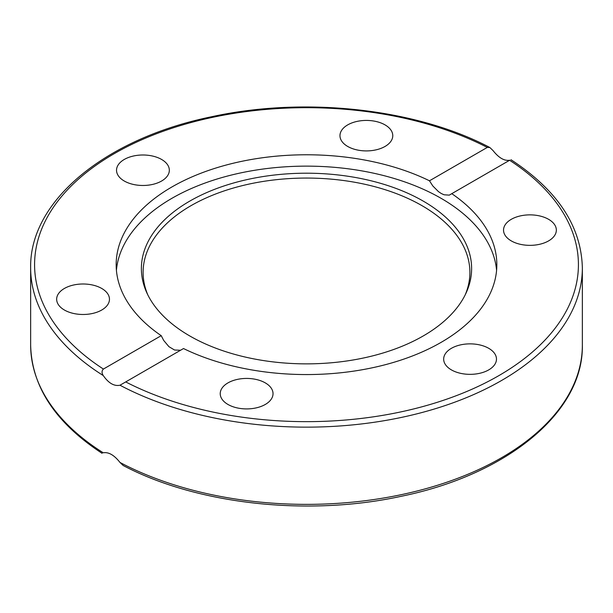 <?xml version="1.0" encoding="UTF-8"?>
<svg xmlns="http://www.w3.org/2000/svg" width="613" height="613" viewBox="0 0 613 613"><rect width="100%" height="100%" fill="white"/><g stroke="black" fill="none" stroke-linecap="round" stroke-linejoin="round"><path stroke-width="0.92" d="M102.164 453.206L102.049 453.306C55.484 422.771 31.677 386.711 30.65 345.111A275.85 159.257 180 0 0 103.268 452.792L103.268 452.792C108.601 451.865 114.179 455.084 119.987 462.447L123.129 465.474C196.857 504.399 307.971 516.667 401.132 496.315C507.28 474.692 583.653 412.151 582.35 345.111A275.85 159.257 180 0 1 417.499 490.906A275.85 159.257 180 0 1 119.987 462.447M509.732 160.208L451.773 193.67A190.337 109.888 180 0 1 496.837 264.67A190.337 109.888 180 0 1 386.565 364.367A190.337 109.888 180 0 1 183.517 348.544L119.987 385.225C114.179 386.42 108.601 383.209 103.268 375.57C101.612 372.988 101.658 370.811 103.405 369.057L161.227 335.671A190.337 109.888 180 0 1 116.163 264.67A190.337 109.888 180 0 1 171.908 186.965A190.337 109.888 180 0 1 429.483 180.797L487.297 147.419L489.871 147.526L493.013 150.553C498.821 157.916 504.399 161.135 509.732 160.208L509.74 160.2M161.227 335.671L163.709 340.453L168.927 346.667L174.506 350L180.528 350.268M116.416 270.348A190.337 109.888 180 0 1 171.908 198.321A190.337 109.888 180 0 1 374.773 173.448A190.337 109.888 180 0 1 496.584 270.348M451.773 193.67L449.283 195.133L444.065 194.781L441.299 193.524L438.494 191.654L432.801 185.946L429.483 180.797M536.773 244.832A26.405 15.241 180 0 1 503.534 230.113A26.405 15.241 180 0 1 523.104 215.385A26.405 15.241 180 0 1 556.343 230.097A26.405 15.241 180 0 1 536.773 244.832M221.124 389.73A26.405 15.241 180 0 1 250.073 378.558A26.405 15.241 180 0 1 273.03 393.669A26.405 15.241 180 0 1 272.134 397.615A26.405 15.241 180 0 1 243.185 408.787A26.405 15.241 180 0 1 220.228 393.669A26.405 15.241 180 0 1 221.124 389.73M451.398 369.884A26.405 15.241 180 0 1 443.666 359.103A26.405 15.241 180 0 1 459.965 345.019A26.405 15.241 180 0 1 488.737 348.33A26.405 15.241 180 0 1 496.469 359.111A26.405 15.241 180 0 1 480.171 373.187A26.405 15.241 180 0 1 451.398 369.884M89.896 313.963A26.405 15.241 180 0 1 56.657 299.244A26.405 15.241 180 0 1 76.227 284.516A26.405 15.241 180 0 1 109.466 299.228A26.405 15.241 180 0 1 89.896 313.963M124.263 181.011A26.405 15.241 180 0 1 116.531 170.238A26.405 15.241 180 0 1 132.829 156.154A26.405 15.241 180 0 1 161.602 159.457A26.405 15.241 180 0 1 169.334 170.238A26.405 15.241 180 0 1 153.035 184.321A26.405 15.241 180 0 1 124.263 181.011M340.866 131.726A26.405 15.241 180 0 1 369.815 120.554A26.405 15.241 180 0 1 392.772 135.672A26.405 15.241 180 0 1 391.876 139.618A26.405 15.241 180 0 1 362.927 150.783A26.405 15.241 180 0 1 339.97 135.672A26.405 15.241 180 0 1 340.866 131.726M189.746 201.125A165.119 95.329 180 0 1 388.949 185.938A165.119 95.329 180 0 1 466.056 293.068A165.119 95.329 180 0 1 306.5 363.861A165.119 95.329 180 0 1 146.944 293.068A165.119 95.329 180 0 1 189.746 201.125M147.81 294.868A163.395 94.333 180 0 1 190.965 205.692A163.395 94.333 180 0 1 386.688 190.199A163.395 94.333 180 0 1 465.19 294.868M119.987 385.225A275.85 159.257 0 0 0 417.499 413.683A275.85 159.257 0 0 0 582.35 267.889C581.323 226.289 557.516 190.229 510.951 159.694M30.65 345.111L30.65 267.889A275.85 159.257 0 0 0 103.268 375.57M509.595 160.284A271.911 156.982 180 0 1 498.767 375.677A271.911 156.982 180 0 1 125.703 381.922M103.405 369.057A271.911 156.982 180 0 1 114.233 153.664A271.911 156.982 180 0 1 487.297 147.419M582.35 345.111L582.35 267.889M489.871 147.526C416.143 108.601 305.029 96.333 211.868 116.685C105.72 138.308 29.347 200.849 30.65 267.889"/></g></svg>
